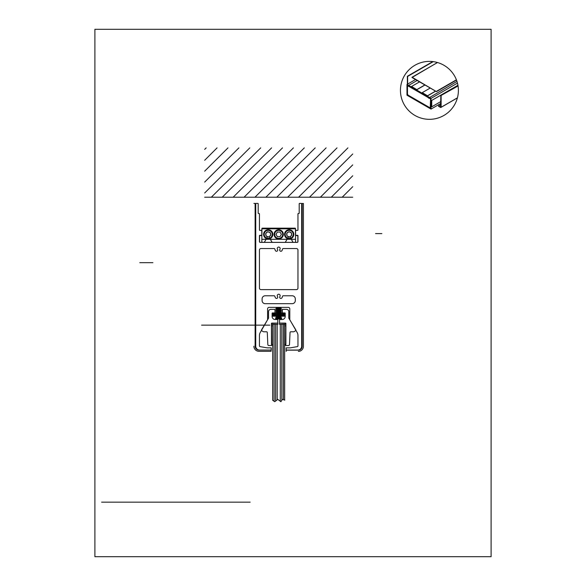 <?xml version="1.0" encoding="UTF-8"?>
<svg xmlns="http://www.w3.org/2000/svg" width="586" height="586" viewBox="0 0 586 586"><rect width="100%" height="100%" fill="white"/><g stroke="black" fill="none" stroke-linecap="round" stroke-linejoin="round"><path stroke-width="0.88" d="M430.241 107.927L408.391 95.313A1.919 1.919 0 0 1 407.482 93.826L407.482 85.834L408.479 86.31L408.625 85.329L406.984 84.509L406.984 95.21L431.025 109.091L431.025 98.389L429.399 97.371L428.608 98.082L429.765 98.521A0.711 0.711 0 0 1 430.534 99.452L430.241 107.927M437.42 62.519L412.002 77.506L436.467 91.628L456.501 80.062M412.002 77.191L436.467 91.628M284.65 400.135L284.65 324.336M272.673 400.341L272.673 324.336M280.284 401.249L280.284 324.336M277.2 399.842L277.2 324.336M275.662 401L275.662 324.336M274.116 401.271L274.116 324.336M283.375 399.689L283.375 324.336M281.829 400.297L281.829 324.336M491.105 29.3L94.895 29.3L94.895 556.7L491.105 556.7L491.105 29.3M272.812 400.341L274.724 401.703L277.808 399.388L280.892 401.703L282.43 399.388L284.789 400.135M352.721 186.707L342.195 197.226M352.721 175.8L331.295 197.226M352.721 164.893L320.388 197.226M352.721 153.993L309.481 197.226M347.93 147.877L298.582 197.226M337.023 147.877L287.675 197.226M326.116 147.877L276.775 197.226M315.217 147.877L265.868 197.226M304.31 147.877L254.961 197.226M293.403 147.877L244.062 197.226M282.503 147.877L233.155 197.226M271.596 147.877L222.248 197.226M260.689 147.877L211.348 197.226M249.79 147.877L204.675 192.992M238.883 147.877L204.675 182.085M227.983 147.877L204.675 171.178M217.076 147.877L204.675 160.278M206.169 147.877L204.675 149.371M352.721 197.226L204.675 197.226M375.545 233.594L381.889 233.594M298.34 351.388A5.084 5.084 0 0 0 303.416 346.304L303.416 203.481L302.186 203.481L302.186 346.304A3.846 3.846 0 0 1 298.34 350.157L286.202 350.157L286.202 351.388M253.885 203.393L255.122 203.393L255.122 346.216A3.846 3.846 0 0 0 258.968 350.062L271.106 350.062L271.106 351.3L258.968 351.3A5.084 5.084 0 0 1 253.885 346.216M277.588 249.497A1.216 1.216 0 0 1 277.141 251.094A1.216 1.216 0 0 1 275.515 250.742A3.868 3.868 0 0 1 274.878 249.167A0.74 0.74 0 0 0 274.153 248.545L260.96 248.545A1.531 1.531 0 0 0 259.43 250.076L259.43 288.085A1.531 1.531 0 0 0 260.96 289.616L296.435 289.616A1.531 1.531 0 0 0 297.966 288.085L297.966 250.076A1.531 1.531 0 0 0 296.435 248.545L283.25 248.545A0.74 0.74 0 0 0 282.518 249.167A3.868 3.868 0 0 1 281.888 250.742A1.216 1.216 0 0 1 280.262 251.094A1.216 1.216 0 0 1 279.808 249.497A1.458 1.458 0 0 0 279.705 247.49A1.458 1.458 0 0 0 277.698 247.49A1.458 1.458 0 0 0 277.588 249.497M297.6 235.316L295.967 235.316A0.374 0.374 0 0 1 295.6 234.949L295.6 230.752A0.374 0.374 0 0 1 295.967 230.379L297.6 230.379A0.374 0.374 0 0 0 297.966 230.012L297.966 213.883A0.374 0.374 0 0 1 298.34 213.509L298.831 213.509A0.374 0.374 0 0 0 299.204 213.143L299.204 203.767A0.374 0.374 0 0 1 299.571 203.393L301.299 203.393A0.374 0.374 0 0 1 301.673 203.767L301.673 346.216A3.846 3.846 0 0 1 297.82 350.062L286.173 350.062L286.173 347.872L290.143 347.872A0.74 0.74 0 0 0 290.275 347.857L297.358 346.612A0.74 0.74 0 0 0 297.966 345.879L297.966 335.558A6.168 6.168 0 0 0 297.139 332.474L289.902 319.927A0.74 0.74 0 0 1 289.799 319.56L289.799 308.851A1.48 1.48 0 0 0 288.319 307.372L269.077 307.372A1.48 1.48 0 0 0 267.597 308.851L267.597 319.56A0.74 0.74 0 0 1 267.494 319.927L260.257 332.474A6.168 6.168 0 0 0 259.43 335.558L259.43 345.879A0.74 0.74 0 0 0 260.038 346.612L267.121 347.857A0.74 0.74 0 0 0 267.253 347.872L271.223 347.872L271.223 350.062L259.576 350.062A3.846 3.846 0 0 1 255.73 346.216L255.73 203.767A0.374 0.374 0 0 1 256.097 203.393L257.825 203.393A0.374 0.374 0 0 1 258.192 203.767L258.192 213.143A0.374 0.374 0 0 0 258.565 213.509L259.056 213.509A0.374 0.374 0 0 1 259.43 213.883L259.43 230.012A0.374 0.374 0 0 0 259.796 230.379L261.429 230.379A0.374 0.374 0 0 1 261.796 230.752L261.796 234.949A0.374 0.374 0 0 1 261.429 235.316L259.796 235.316A0.374 0.374 0 0 0 259.43 235.689L259.43 241.637A0.74 0.74 0 0 0 260.169 242.377L297.227 242.377A0.74 0.74 0 0 0 297.966 241.637L297.966 235.689A0.374 0.374 0 0 0 297.6 235.316M281.888 297.893A3.868 3.868 0 0 0 282.503 296.391A0.74 0.74 0 0 1 283.236 295.784L292.209 295.784A3.084 3.084 0 0 1 295.3 298.867L295.3 300.589A3.084 3.084 0 0 1 292.209 303.673L265.187 303.673A3.084 3.084 0 0 1 262.103 300.589L262.103 298.867A3.084 3.084 0 0 1 265.187 295.784L274.167 295.784A0.74 0.74 0 0 1 274.893 296.391A3.868 3.868 0 0 0 275.515 297.893A1.216 1.216 0 0 0 277.141 298.245A1.216 1.216 0 0 0 277.588 296.648A1.458 1.458 0 0 1 277.698 294.641A1.458 1.458 0 0 1 279.705 294.641A1.458 1.458 0 0 1 279.808 296.648A1.216 1.216 0 0 0 280.262 298.245A1.216 1.216 0 0 0 281.888 297.893M291.623 235.462L289.447 237.022L287.008 235.916L286.744 233.257L288.92 231.697L291.359 232.796L291.623 235.462M295.542 228.811L295.542 242.377L261.861 242.377L261.861 228.811L295.542 228.811M293.813 234.356A4.629 4.629 0 0 0 286.869 230.357A4.629 4.629 0 0 0 286.869 238.363A4.629 4.629 0 0 0 293.813 234.356M293.198 234.356A4.007 4.007 0 0 0 287.177 230.884A4.007 4.007 0 0 0 287.177 237.835A4.007 4.007 0 0 0 293.198 234.356M272.842 234.356A4.629 4.629 0 0 0 265.898 230.357A4.629 4.629 0 0 0 265.898 238.363A4.629 4.629 0 0 0 272.842 234.356M272.219 234.356A4.007 4.007 0 0 0 266.205 230.884A4.007 4.007 0 0 0 266.205 237.835A4.007 4.007 0 0 0 272.219 234.356M270.087 232.444L270.805 235.023L268.93 236.942L266.337 236.275L265.619 233.697L267.494 231.778L270.087 232.444M277.361 236.678L280.035 236.678L281.375 234.356L280.035 232.041L277.361 232.041L276.021 234.356L277.361 236.678M282.708 234.356A4.007 4.007 0 0 0 276.695 230.884A4.007 4.007 0 0 0 276.695 237.835A4.007 4.007 0 0 0 282.708 234.356M283.324 234.356A4.629 4.629 0 0 0 276.387 230.357A4.629 4.629 0 0 0 276.387 238.363A4.629 4.629 0 0 0 283.324 234.356M261.861 239.293L295.542 239.293M295.476 228.54L295.476 235.191A0.374 0.374 0 0 0 295.849 235.565L297.476 235.565A0.374 0.374 0 0 1 297.842 235.931L297.842 241.615A0.762 0.762 0 0 1 297.08 242.377L293.535 242.377A0.762 0.762 0 0 1 292.875 241.996L290.268 237.477A0.762 0.762 0 0 1 290.517 236.451A2.483 2.483 0 0 0 291.059 232.737A2.483 2.483 0 0 0 287.308 232.737A2.483 2.483 0 0 0 287.851 236.451A0.762 0.762 0 0 1 288.107 237.477L285.492 241.996A0.762 0.762 0 0 1 284.833 242.377L272.563 242.377A0.762 0.762 0 0 1 271.904 241.996L269.296 237.477A0.762 0.762 0 0 1 269.545 236.451A2.483 2.483 0 0 0 270.087 232.737A2.483 2.483 0 0 0 266.337 232.737A2.483 2.483 0 0 0 266.879 236.451A0.762 0.762 0 0 1 267.128 237.477L264.52 241.996A0.762 0.762 0 0 1 263.861 242.377L260.316 242.377A0.762 0.762 0 0 1 259.554 241.615L259.554 235.931A0.374 0.374 0 0 1 259.92 235.565L261.554 235.565A0.374 0.374 0 0 0 261.92 235.191L261.92 228.54A0.374 0.374 0 0 1 262.294 228.166L295.11 228.166A0.374 0.374 0 0 1 295.476 228.54M284.789 316.191L284.789 313.107L272.453 313.107L272.453 316.191L284.789 316.191M280.928 311.173L276.292 311.173M280.928 309.694L276.292 309.694M280.928 312.653L276.292 312.653M280.928 314.133L276.292 314.133M280.928 315.612L276.292 315.612M280.928 318.572L276.292 318.572M281.668 318.242A0.74 0.74 0 0 1 280.928 318.982L276.292 318.982A0.74 0.74 0 0 1 275.552 318.242M280.928 317.092L276.292 317.092M275.171 313.107L275.559 313.495M274.299 313.107L275.559 314.367M273.428 313.107L275.559 315.239M272.556 313.107L275.559 316.11M272.453 313.869L274.768 316.191M272.453 314.748L273.896 316.191M272.453 315.62L273.025 316.191M280.928 308.214L276.292 308.214M281.668 307.474L275.552 307.474M281.668 310.434L275.552 310.434M281.668 308.954L275.552 308.954M281.668 311.913L275.552 311.913M281.668 313.393L275.552 313.393M281.668 314.872L275.552 314.872M281.668 316.352L275.552 316.352M281.668 317.832L275.552 317.832M284.789 315.62L284.217 316.191M284.789 314.748L283.346 316.191M284.789 313.869L282.474 316.191M284.679 313.107L281.676 316.11M283.807 313.107L281.676 315.239M282.935 313.107L281.676 314.367M282.064 313.107L281.676 313.495M285.887 325.86L285.887 344.37L284.65 344.37L284.65 325.86L285.887 325.86M277.852 323.106L271.684 323.106L271.684 324.336L277.852 324.336L277.852 323.106M271.443 325.86L271.443 344.37L272.673 344.37L272.673 325.86L271.443 325.86M279.478 323.106L285.646 323.106L285.646 324.336L279.478 324.336L279.478 323.106M282.357 312.572L282.357 309.73A0.374 0.374 0 0 1 282.723 309.364L286.473 309.364A2.322 2.322 0 0 1 288.795 311.679L288.795 317.971A0.74 0.74 0 0 0 288.898 318.352L295.762 329.772A0.74 0.74 0 0 1 295.512 330.79L294.026 331.676A0.74 0.74 0 0 1 293.645 331.786L290.781 331.786A0.74 0.74 0 0 0 290.041 332.489L289.484 344.597A0.989 0.989 0 0 1 288.502 345.542L285.887 345.542A0.483 0.483 0 0 1 285.726 344.597L285.887 323.347L279.91 323.106A0.374 0.374 0 0 1 279.544 322.732L279.544 319.897A0.374 0.374 0 0 1 279.91 319.524L282.13 319.524A3.084 3.084 0 0 0 285.214 316.44L285.214 313.312A0.374 0.374 0 0 0 284.847 312.939L282.723 312.939A0.374 0.374 0 0 1 282.357 312.572M274.973 312.572L274.973 309.73A0.374 0.374 0 0 0 274.607 309.364L270.857 309.364A2.322 2.322 0 0 0 268.535 311.679L268.535 317.971A0.74 0.74 0 0 1 268.425 318.352L261.568 329.772A0.74 0.74 0 0 0 261.817 330.79L263.297 331.676A0.74 0.74 0 0 0 263.678 331.786L266.549 331.786A0.74 0.74 0 0 1 267.289 332.489L267.839 344.597A0.989 0.989 0 0 0 268.827 345.542L271.443 345.542A0.483 0.483 0 0 0 271.604 344.597L271.443 323.347L277.42 323.106A0.374 0.374 0 0 0 277.786 322.732L277.786 319.897A0.374 0.374 0 0 0 277.42 319.524L275.193 319.524A3.084 3.084 0 0 1 272.109 316.44L272.109 313.312A0.374 0.374 0 0 1 272.483 312.939L274.607 312.939A0.374 0.374 0 0 0 274.973 312.572M101.605 502.165L250.163 502.165M440.914 107.363L457.38 97.855M440.921 107.428L457.388 97.921M457.944 85.27L431.516 100.528L457.988 85.49M458.01 85.688L440.848 95.591L440.577 107.15L440.848 95.591L458.054 85.966M436.467 91.321L456.399 79.813M431.025 98.389L457.476 83.117M429.362 97.393L408.698 85.402L408.427 86.135L428.864 97.935L456.985 81.425M433.003 61.603A28.97 28.97 0 0 0 402.736 101.634A28.97 28.97 0 0 0 452.531 107.831A28.97 28.97 0 0 0 433.003 61.603M437.449 62.57L412.031 77.249L437.456 62.57M407.636 76.422L433.237 61.64L407.636 76.422L407.636 84.098L407.373 76.268L432.798 61.589L407.636 76.422M430.241 88.025L422.257 92.639L427.597 95.848L422.257 92.639M425.004 85.007L416.917 89.68L411.57 86.472L416.917 89.68M424.901 84.941L416.917 89.555M407.08 84.421L415.533 79.535M408.669 85.38L417.166 80.48M419.561 81.857L411.57 86.472M407.373 84.252L407.373 76.268L407.373 84.252M435.691 91.174L427.597 95.848M435.581 91.108L427.597 95.723M431.516 100.528L431.728 106.82L440.855 101.546M431.025 109.091L440.855 103.414M431.728 100.653L431.728 106.82M438.504 105.956L440.577 107.15L438.504 105.956L440.848 104.601M438.533 106.007L440.884 104.652M440.848 95.591L441.119 107.084L441.119 95.745M440.518 107.428A0.403 0.403 0 0 0 441.119 107.084A0.403 0.403 0 0 1 440.518 107.428L438.504 106.264L440.518 107.428M139.79 262.667L152.902 262.667M201.591 325.149L269.846 325.149"/></g></svg>

